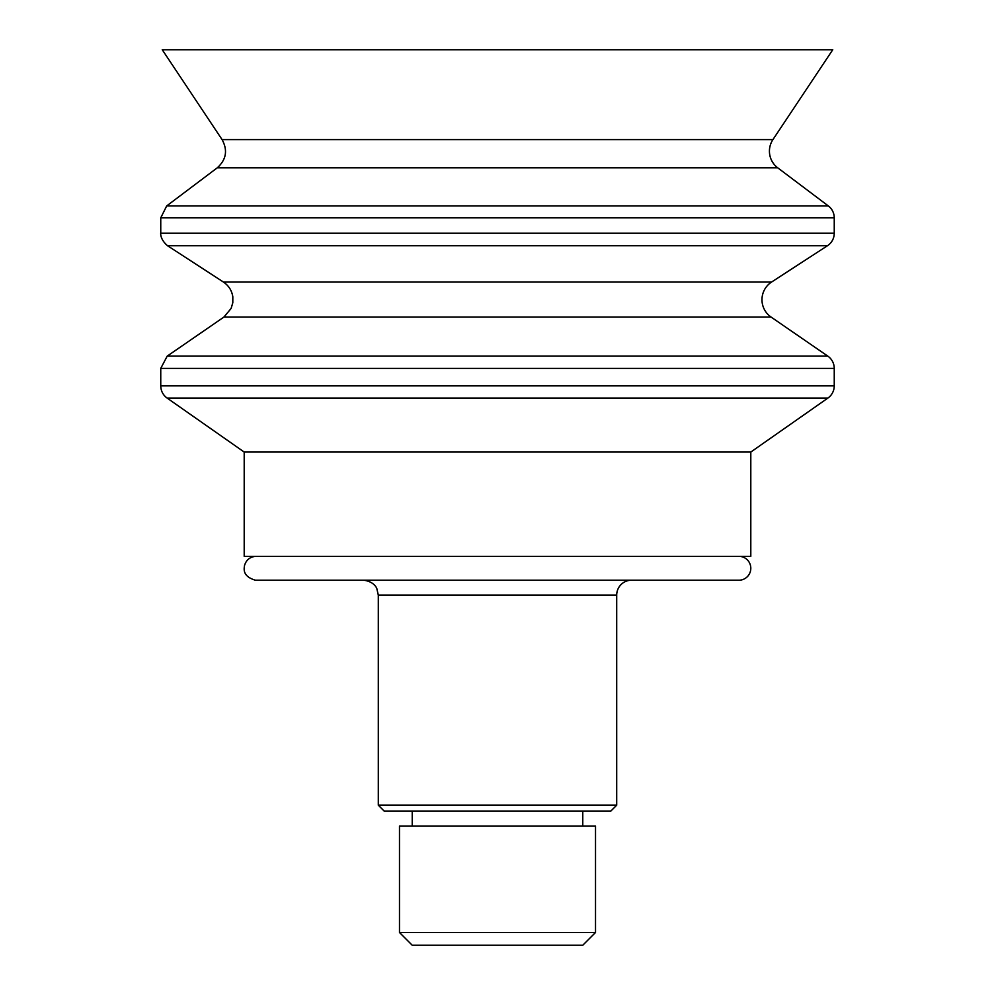 <?xml version="1.0" encoding="UTF-8"?>
<svg xmlns="http://www.w3.org/2000/svg" width="995" height="995" viewBox="0 0 995 995"><rect width="100%" height="100%" fill="white"/><g stroke="black" fill="none" stroke-linecap="round" stroke-linejoin="round"><path stroke-width="1.49" d="M399.48 932.502L412.228 945.25L582.771 945.25L595.52 932.502L595.52 826.049L399.48 826.049L399.48 932.502L595.52 932.502M616.701 805.191L378.299 805.191L384.257 811.149L610.743 811.149L616.701 805.191L616.701 595.097A14.9 14.9 0 0 1 631.601 580.197L363.399 580.197C374.493 581.441 376.993 588.804 376.831 588.642L378.299 595.097L616.701 595.097M739.633 580.197L255.367 580.197L739.633 580.197A11.94 11.94 0 0 0 750.802 568.282A11.94 11.94 0 0 0 739.633 556.354M750.802 452.053L244.198 452.053L244.198 556.354L750.802 556.354L750.802 452.053L827.89 398.075A14.9 14.9 0 0 0 834.245 385.873L834.245 368.386A14.9 14.9 0 0 0 827.79 356.11L167.21 356.11L160.755 368.386L834.245 368.386M771.1 317.082L223.9 317.082L231.114 308.462L232.805 302.729L232.818 296.746C231.798 290.49 228.676 285.577 223.415 282.033L771.585 282.033A21.082 21.082 0 0 0 771.1 317.082L827.79 356.11M167.546 245.74C158.877 238.327 160.979 231.449 160.755 233.24L834.245 233.24A14.9 14.9 0 0 1 827.454 245.74L167.546 245.74L223.415 282.033M217.271 167.819C226.288 159.673 227.892 150.27 222.072 139.598L772.928 139.598A20.858 20.858 0 0 0 777.729 167.819L217.271 167.819L166.687 205.928L828.313 205.928A14.9 14.9 0 0 1 834.245 217.83L160.755 217.83L160.755 233.24M222.072 139.598L162.247 49.75L832.753 49.75L772.928 139.598M244.198 452.053L167.11 398.075L827.89 398.075M167.11 398.075C163.006 395.04 160.892 390.973 160.755 385.873L834.245 385.873M582.771 826.049L582.771 811.149M412.228 826.049L412.228 811.149M378.299 805.191L378.299 595.097M255.367 556.354C249.795 557.026 246.188 560.048 244.546 565.421C244.036 568.879 242.245 576.292 255.367 580.197M160.755 385.873L160.755 368.386M223.9 317.082L167.21 356.11M771.585 282.033L827.454 245.74M834.245 233.24L834.245 217.83M166.687 205.928L160.755 217.83M777.729 167.819L828.313 205.928"/></g></svg>
